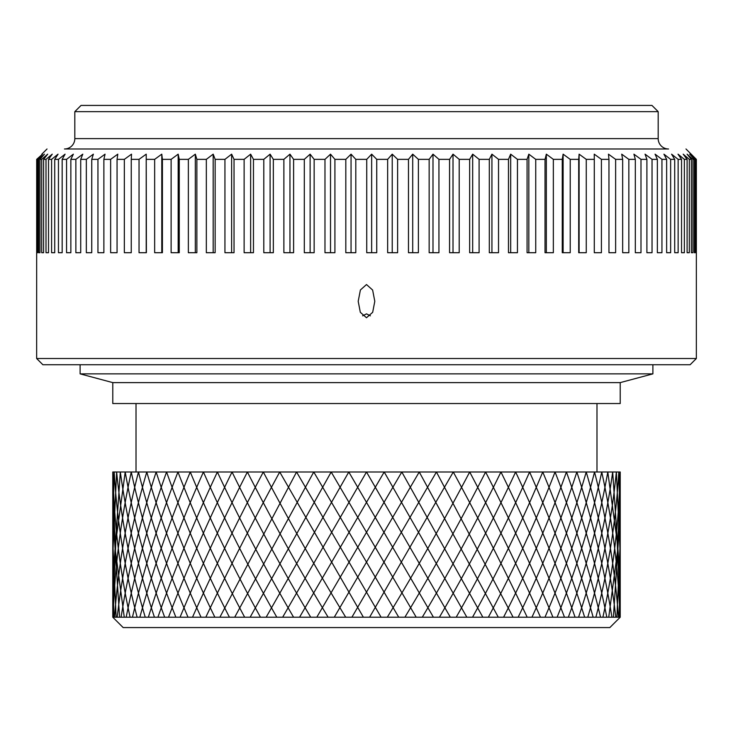 <?xml version="1.0" encoding="UTF-8"?>
<svg xmlns="http://www.w3.org/2000/svg" width="733" height="733" viewBox="0 0 733 733"><rect width="100%" height="100%" fill="white"/><g stroke="black" fill="none" stroke-linecap="round" stroke-linejoin="round"><path stroke-width="1.1" d="M123.162 627.576L609.838 627.576L620.219 617.204L620.219 471.988L112.781 471.988L112.781 617.204L123.162 627.576M112.781 617.204L620.219 617.204M620.219 382.617L620.219 403.535L112.781 403.535L112.781 382.617L620.219 382.617L652.892 373.867L80.108 373.867L80.108 364.741M112.781 382.617L80.108 373.867M136.017 403.535L136.017 471.988M596.983 403.535L596.983 471.988M81.042 105.424L651.958 105.424L658.179 111.645L74.821 111.645L81.042 105.424M658.179 111.645L658.179 138.61L74.821 138.61L74.821 111.645M74.821 138.61A10.372 10.372 0 0 1 64.449 148.982L668.551 148.982A10.372 10.372 0 0 1 658.179 138.61M117.555 148.982L615.445 148.982M695.296 252.711L694.343 252.711L695.296 252.711L695.296 159.354L695.984 159.354L695.984 252.711L696.35 159.354L685.978 148.982M47.022 148.982L41.836 154.168M696.35 159.354L696.35 358.51L36.65 358.51L36.687 159.354L42.487 154.168L37.667 159.354L38.712 159.354L44.447 154.168L39.976 159.354L41.699 159.354L47.7 154.168L43.595 159.354L46.005 159.354L52.245 154.168L48.515 159.354L51.594 159.354L58.044 154.168L51.594 159.354L51.594 252.711L54.718 252.711L54.718 159.354L58.044 154.168M54.718 159.354L58.457 159.354L65.09 154.168L58.457 159.354L58.457 252.711L62.168 252.711L62.168 159.354L65.09 154.168M62.168 159.354L66.556 159.354L73.355 154.168L66.556 159.354L66.556 252.711L70.854 252.711L70.854 159.354L73.355 154.168M70.854 159.354L75.865 159.354L82.792 154.168L75.865 159.354L75.865 252.711L80.722 252.711L80.722 159.354L82.792 154.168M80.722 159.354L86.338 159.354L93.375 154.168L86.338 159.354L86.338 252.711L91.744 252.711L91.744 159.354L93.375 154.168M91.744 159.354L97.947 159.354L105.057 154.168L97.947 159.354L97.947 252.711L103.875 252.711L103.875 159.354L105.057 154.168M103.875 159.354L110.637 159.354L117.793 154.168L110.637 159.354L110.637 252.711L117.06 252.711L117.06 159.354L117.793 154.168M117.06 159.354L124.353 159.354L131.528 154.168L131.253 159.354L139.041 159.354L146.215 154.168L146.215 252.711M139.041 159.354L139.041 252.711L146.389 252.711L146.215 154.168M146.389 159.354L154.654 159.354L161.782 154.168L161.782 252.711M154.654 159.354L154.654 252.711L162.414 252.711L162.414 159.354L161.782 154.168M162.414 159.354L171.119 159.354L178.174 154.168L178.174 252.711M171.119 159.354L171.119 252.711L179.264 252.711L179.264 159.354L178.174 154.168M179.264 159.354L188.363 159.354L195.326 154.168L195.326 252.711M188.363 159.354L188.363 252.711L196.865 252.711L196.865 159.354L195.326 154.168M196.865 159.354L206.33 159.354L213.175 154.168L213.175 252.711M206.33 159.354L206.33 252.711L215.145 252.711L215.145 159.354L213.175 154.168M215.145 159.354L224.939 159.354L231.628 154.168L231.628 252.711M224.939 159.354L224.939 252.711L234.038 252.711L234.038 159.354L231.628 154.168M234.038 159.354L244.126 159.354L250.631 154.168L250.631 252.711M244.126 159.354L244.126 252.711L253.462 252.711L253.462 159.354L250.631 154.168M253.462 159.354L263.798 159.354L270.101 154.168L270.101 252.711M263.798 159.354L263.798 252.711L273.345 252.711L273.345 159.354L270.101 154.168M273.345 159.354L283.882 159.354L289.956 154.168L289.956 252.711M283.882 159.354L283.882 252.711L293.603 252.711L293.603 159.354L289.956 154.168M293.603 159.354L304.305 159.354L310.123 154.168L310.123 252.711M304.305 159.354L304.305 252.711L314.155 252.711L314.155 159.354L310.123 154.168M314.155 159.354L324.976 159.354L330.519 154.168L330.519 252.711M324.976 159.354L324.976 252.711L334.917 252.711L334.917 159.354L330.519 154.168M334.917 159.354L345.811 159.354L351.052 154.168L351.052 252.711M345.811 159.354L345.811 252.711L355.798 252.711L355.798 159.354L351.052 154.168M355.798 159.354L366.729 159.354L371.649 154.168L371.649 252.711M366.729 159.354L366.729 252.711L376.735 252.711L376.735 159.354L371.649 154.168M376.735 159.354L387.656 159.354L392.228 154.168L392.228 252.711M387.656 159.354L387.656 252.711L397.625 252.711L397.625 159.354L392.228 154.168M397.625 159.354L408.483 159.354L412.706 154.168L412.706 252.711M408.483 159.354L408.483 252.711L418.387 252.711L418.387 159.354L412.706 154.168M418.387 159.354L429.153 159.354L432.992 154.168L432.992 252.711M429.153 159.354L429.153 252.711L438.939 252.711L438.939 159.354L432.992 154.168M438.939 159.354L449.567 159.354L453.012 154.168L453.012 252.711M449.567 159.354L449.567 252.711L459.206 252.711L459.206 159.354L453.012 154.168M459.206 159.354L469.642 159.354L472.684 154.168L472.684 252.711M469.642 159.354L469.642 252.711L479.098 252.711L479.098 159.354L472.684 154.168M479.098 159.354L489.305 159.354L491.935 154.168L491.935 252.711M489.305 159.354L489.305 252.711L498.532 252.711L498.532 159.354L491.935 154.168M498.532 159.354L508.473 159.354L510.672 154.168L510.672 252.711M508.473 159.354L508.473 252.711L517.443 252.711L517.443 159.354L510.672 154.168M517.443 159.354L527.073 159.354L528.832 154.168L528.832 252.711M527.073 159.354L527.073 252.711L535.741 252.711L535.741 159.354L528.832 154.168M535.741 159.354L545.022 159.354L546.342 154.168L546.342 252.711M545.022 159.354L545.022 252.711L553.351 252.711L553.351 159.354L546.342 154.168M553.351 159.354L562.257 159.354L563.118 154.168L563.118 252.711M562.257 159.354L562.257 252.711L570.219 252.711L570.219 159.354L563.118 154.168M570.219 159.354L578.704 159.354L579.107 154.168L579.107 252.711M578.704 159.354L578.704 252.711L586.263 252.711L586.263 159.354L579.107 154.168M586.263 159.354L594.289 159.354L594.243 154.168L601.417 159.354L608.958 159.354L608.463 154.168L615.628 159.354L622.656 159.354L621.703 154.168L628.841 159.354L621.703 154.168M622.656 159.354L622.656 252.711L628.841 252.711L628.841 159.354L635.319 159.354L633.917 154.168L640.99 159.354L633.917 154.168M635.319 159.354L635.319 252.711L640.99 252.711L640.99 159.354L646.9 159.354L645.058 154.168L652.04 159.354L645.058 154.168M646.9 159.354L646.9 252.711L652.04 252.711L652.04 159.354L657.354 159.354L655.073 154.168L661.945 159.354L655.073 154.168M657.354 159.354L657.354 252.711L661.945 252.711L661.945 159.354L666.636 159.354L663.924 154.168L670.649 159.354L663.924 154.168M666.636 159.354L666.636 252.711L670.649 252.711L670.649 159.354L674.708 159.354L671.584 154.168L678.135 159.354L671.584 154.168M674.708 159.354L674.708 252.711L678.135 252.711L678.135 159.354L681.543 159.354L678.016 154.168L684.365 159.354L687.105 159.354L683.183 154.168L689.313 159.354L691.375 159.354L687.087 154.168L692.96 159.354L694.343 159.354L689.698 154.168L695.296 159.354M690.999 154.168L695.984 159.354M694.343 252.711L694.343 159.354M691.375 159.354L691.375 252.711L692.96 252.711L692.96 159.354M689.313 252.711L687.105 252.711L689.313 252.711L689.313 159.354M687.105 252.711L687.105 159.354M684.365 252.711L681.543 252.711L684.365 252.711L684.365 159.354M681.543 252.711L681.543 159.354M608.958 159.354L608.958 252.711L615.628 252.711L615.628 159.354M594.289 159.354L594.289 252.711L601.417 252.711L601.417 159.354M124.353 159.354L124.353 252.711L131.253 252.711L131.253 159.354M48.515 252.711L46.005 252.711L48.515 252.711L48.515 159.354M46.005 252.711L46.005 159.354M43.595 252.711L41.699 252.711L43.595 252.711L43.595 159.354M41.699 252.711L41.699 159.354M39.976 252.711L38.712 252.711L39.976 252.711L39.976 159.354M38.712 252.711L38.712 159.354M37.667 252.711L37.035 252.711L37.667 252.711L37.667 159.354M37.035 252.711L37.035 159.354M366.5 284.541L372.63 290.048L374.801 301.318L372.676 312.313L366.5 317.737L360.315 312.304L358.199 301.318L360.398 289.984L366.5 284.541M66.107 364.741L666.893 364.741M362.606 315.841L366.5 313.861L370.385 315.841M36.65 358.51L42.871 364.741L690.129 364.741L696.35 358.51M689.955 154.416L690.999 155.378M687.362 154.416L689.698 156.468M683.477 154.416L687.087 157.467M678.309 154.416L683.183 158.392M47.7 157.934L51.951 154.416M44.447 156.972L47.416 154.416M42.487 155.937L44.182 154.416M54.718 252.711L51.594 252.711M282.663 617.204L366.5 471.988L450.337 617.204M299.568 617.204L384.202 471.988L466.839 617.204M316.803 617.204L401.812 471.988L482.855 617.204M334.275 617.204L419.249 471.988L498.293 617.204M351.913 617.204L436.437 471.988L513.1 617.204M369.615 617.204L453.278 471.988C479.767 520.76 504.405 569.165 527.183 617.204M387.308 617.204C416.555 569.165 444.015 520.76 469.697 471.988C495.462 520.76 519.056 569.165 540.487 617.204M404.891 617.204C433.89 569.165 460.8 520.76 485.613 471.988C510.525 520.76 532.964 569.165 552.948 617.204M422.29 617.204C450.905 569.165 477.128 520.76 500.951 471.988C524.883 520.76 546.067 569.165 564.492 617.204M439.424 617.204C467.507 569.165 492.915 520.76 515.629 471.988C538.471 520.76 558.289 569.165 575.084 617.204M456.201 617.204C483.615 569.165 508.079 520.76 529.583 471.988C551.225 520.76 569.578 569.165 584.65 617.204M472.538 617.204C499.155 569.165 522.565 520.76 542.741 471.988C563.072 520.76 579.876 569.165 593.153 617.204M488.352 617.204C514.053 569.165 536.281 520.76 555.046 471.988C573.966 520.76 589.13 569.165 600.556 617.204M503.58 617.204C528.227 569.165 549.173 520.76 566.426 471.988C583.844 520.76 597.313 569.165 606.814 617.204M518.139 617.204C541.614 569.165 561.176 520.76 576.844 471.988C592.667 520.76 604.359 569.165 611.908 617.204M531.956 617.204C554.148 569.165 572.235 520.76 586.226 471.988C600.391 520.76 610.25 569.165 615.802 617.204M544.976 617.204C565.766 569.165 582.286 520.76 594.536 471.988C606.97 520.76 614.96 569.165 618.478 617.204M557.117 617.204C576.413 569.165 591.293 520.76 601.738 471.988C612.385 520.76 618.45 569.165 619.935 617.204M568.332 617.204C586.043 569.165 599.191 520.76 607.794 471.988L617.122 540.798L620.219 609.123M578.566 617.204C594.6 569.165 605.971 520.76 612.678 471.988L620.219 582.918M587.765 617.204C602.04 569.165 611.569 520.76 616.361 471.988L620.219 554.606M595.883 617.204C608.335 569.165 615.986 520.76 618.826 471.988L620.219 523.82M602.893 617.204C613.457 569.165 619.183 520.76 620.063 471.988L620.219 490.111M620.219 485.219L617.507 551.445L608.738 617.204M620.219 512.761L613.411 617.204M620.219 541.907L616.884 617.204M620.219 572.894L619.128 617.204M620.219 605.98L620.145 617.204M112.781 605.98L112.855 617.204M112.781 572.894L113.872 617.204M112.781 541.907L116.116 617.204M112.781 512.761L119.589 617.204M112.781 485.219L115.493 551.445L124.262 617.204M112.781 490.111L112.937 471.988C113.817 520.76 119.543 569.165 130.107 617.204M112.781 523.82L114.174 471.988C117.014 520.76 124.665 569.165 137.117 617.204M112.781 554.606L116.639 471.988C121.431 520.76 130.96 569.165 145.235 617.204M112.781 582.918L120.322 471.988C127.029 520.76 138.4 569.165 154.434 617.204M112.781 609.123L115.878 540.798L125.206 471.988C133.809 520.76 146.957 569.165 164.668 617.204M113.065 617.204C114.55 569.165 120.615 520.76 131.262 471.988C141.707 520.76 156.587 569.165 175.883 617.204M114.522 617.204C118.04 569.165 126.03 520.76 138.464 471.988C150.714 520.76 167.234 569.165 188.024 617.204M117.198 617.204C122.75 569.165 132.609 520.76 146.774 471.988C160.765 520.76 178.852 569.165 201.044 617.204M121.092 617.204C128.642 569.165 140.333 520.76 156.156 471.988C171.824 520.76 191.386 569.165 214.861 617.204M126.186 617.204C135.687 569.165 149.156 520.76 166.574 471.988C183.827 520.76 204.773 569.165 229.42 617.204M132.444 617.204C143.87 569.165 159.034 520.76 177.954 471.988C196.719 520.76 218.947 569.165 244.648 617.204M139.847 617.204C153.124 569.165 169.928 520.76 190.259 471.988C210.435 520.76 233.845 569.165 260.462 617.204M148.35 617.204C163.422 569.165 181.775 520.76 203.417 471.988C224.921 520.76 249.385 569.165 276.799 617.204M157.916 617.204C174.711 569.165 194.529 520.76 217.371 471.988C240.085 520.76 265.493 569.165 293.576 617.204M168.508 617.204C186.933 569.165 208.117 520.76 232.049 471.988C255.872 520.76 282.095 569.165 310.71 617.204M180.052 617.204C200.036 569.165 222.475 520.76 247.387 471.988C272.2 520.76 299.11 569.165 328.109 617.204M192.513 617.204C213.944 569.165 237.538 520.76 263.303 471.988C288.985 520.76 316.445 569.165 345.692 617.204M205.817 617.204C228.595 569.165 253.233 520.76 279.722 471.988L363.385 617.204M219.9 617.204L296.563 471.988L381.087 617.204M234.707 617.204L313.751 471.988L398.725 617.204M250.145 617.204L331.188 471.988L416.197 617.204M266.161 617.204L348.798 471.988L433.432 617.204M652.892 373.867L652.892 364.741"/></g></svg>
